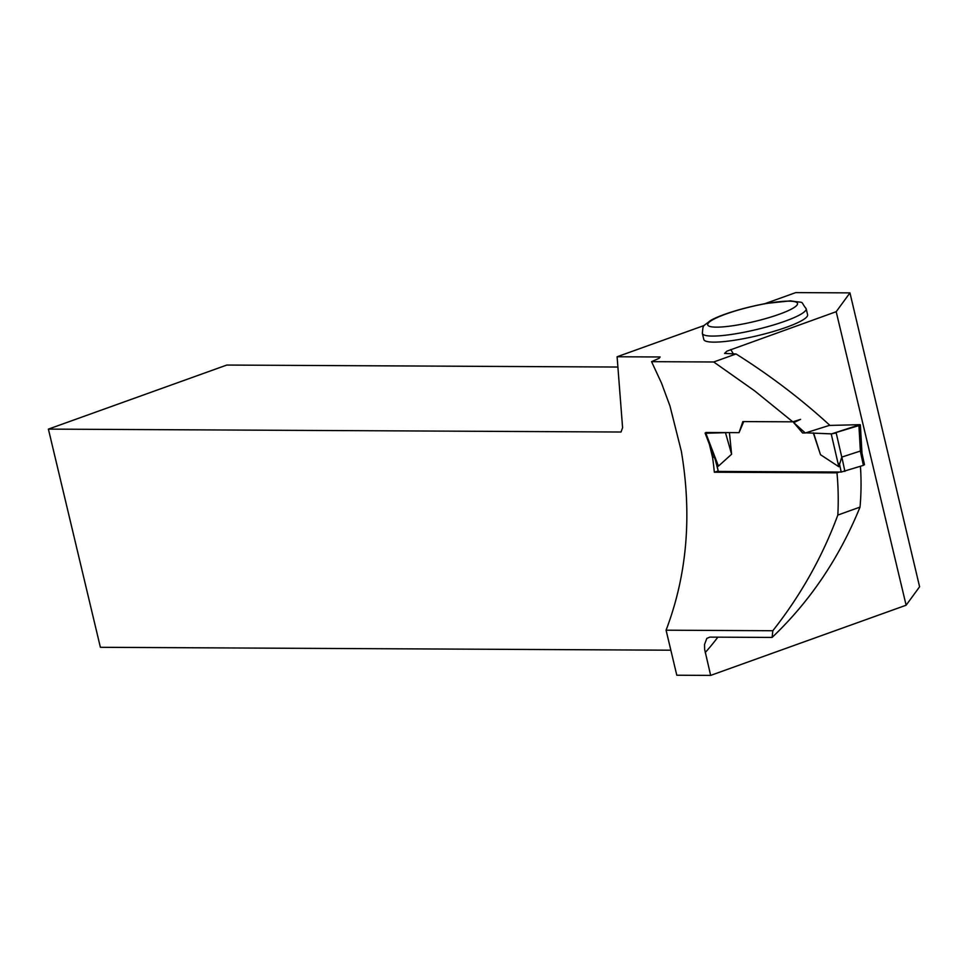 <?xml version="1.0" encoding="UTF-8"?>
<svg xmlns="http://www.w3.org/2000/svg" width="968" height="968" viewBox="0 0 968 968"><rect width="100%" height="100%" fill="white"/><g stroke="black" fill="none" stroke-linecap="round" stroke-linejoin="round"><path stroke-width="1.45" d="M863.976 464.664L863.395 465.366L860.322 451.064L841.773 457.09L838.82 466.733L831.21 433.882L805.836 432.817L831.609 433.87L859.935 424.674L829.213 425.436L859.935 424.674L858.918 425.593L860.346 424.831M715.352 459.957L718.304 471.428L841.216 472.057L863.395 465.366M813.289 432.865L820.489 454.694L838.82 466.733M794.571 422.205L793.82 421.504M705.987 432.49L739.032 432.66L743.726 421.576M729.424 432.611L731.602 454.234L718.425 466.128L715.183 459.159M820.489 454.694L813.737 433.422M706.035 432.49L705.103 433.071L705.866 433.24L728.202 432.599M793.7 422.617L802.605 432.986L805.291 432.999L793.7 422.617L800.548 419.386L794.002 421.504M731.602 454.234L725.564 432.974M862.028 454.053L861.714 452.104L860.383 451.052L858.918 425.593L831.609 433.87L836.195 432.974L841.773 457.09M805.291 432.999L829.77 425.267C801.407 399.239 770.177 375.475 736.055 353.961L713.706 361.984L754.604 390.83L792.804 421.83L742.855 421.576L739.032 432.66M713.706 361.984L651.561 361.669L661.531 383.159L669.965 405.967L681.327 451.173C692.156 515.303 687.074 574.968 666.081 630.192L772.815 630.737C800.645 595.489 822.316 556.927 837.828 515.073A238.636 195.004 -89.7 0 0 836.981 472.832L714.323 472.215A238.636 195.004 90.3 0 0 712.569 457.477L709.435 444.433M837.828 515.073L860.032 507.099A213.033 174.083 -89.7 0 0 860.431 466.334M836.981 472.832L839.401 472.045M736.055 353.961L724.56 353.417L726.968 351.118L836.195 311.696L906.121 605.218L710.657 675.398L704.631 649.322L704.522 644.506L706.809 638.42L709.822 637.125L772.089 637.44C810.01 601.382 839.329 557.931 860.032 507.099M772.089 637.44L772.815 630.737M710.657 675.398L676.801 675.228L666.081 630.192M713.84 342.127A53.349 8.785 166.6 0 1 703.796 339.453L702.357 333.416A53.349 8.785 166.6 0 0 712.4 336.077A53.349 8.785 166.6 0 0 771.411 325.599A53.349 8.785 166.6 0 0 806.163 308.683L807.602 314.733A53.349 8.785 166.6 0 1 772.851 331.649A53.349 8.785 166.6 0 1 713.84 342.127M764.926 303.674L795.769 292.602L849.952 292.88L836.195 311.696M651.561 361.669L659.184 358.257L660.128 356.974L617.1 356.756L704.414 325.405M617.1 356.756L622.593 427.723L621.02 432.018L48.4 429.114L100.382 647.302L670.836 650.193M906.121 605.218L919.6 586.777L849.952 292.88M48.4 429.114L226.79 365.057L617.899 367.041M717.76 471.101L714.323 472.215M714.202 456.944L712.569 457.477M800.548 419.386L792.804 421.83M841.216 472.057L839.341 463.297M718.304 471.428L716.417 462.668M705.866 433.24L718.425 466.128M844.907 471.368L841.833 457.065M717.845 637.162A227.432 185.844 -89.7 0 1 705.212 652.553M730.792 349.545A227.432 185.844 -89.7 0 1 733.357 353.949M788.823 301.145A46.161 7.599 -13.4 0 0 711.468 320.529A46.161 7.599 -13.4 0 0 757.557 320.759A46.161 7.599 -13.4 0 0 788.823 301.145M705.14 433.204L715.836 461.204M864.485 464.797L861.859 452.637M860.37 424.964L861.98 453.181M806.163 308.683C799.314 300.104 806.538 303.468 790.505 300.842L766.063 303.468C737.785 308.756 716.272 316.657 709.943 320.928C702.55 327.196 703.252 323.772 702.357 333.416"/></g></svg>
